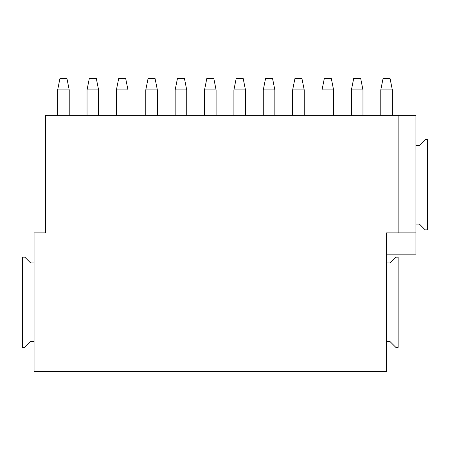<?xml version="1.0" encoding="UTF-8"?>
<svg xmlns="http://www.w3.org/2000/svg" width="450" height="450" viewBox="0 0 450 450"><rect width="100%" height="100%" fill="white"/><g stroke="black" fill="none" stroke-linecap="round" stroke-linejoin="round"><path stroke-width="0.67" d="M415.935 232.864L415.935 115.363L45.63 115.363L45.63 232.864L34.065 232.864L34.065 371.644L386.561 371.644L386.561 232.864L415.935 232.864L415.935 254.143L386.561 254.143M398.126 115.363L398.126 232.864M34.065 341.572L30.594 341.572L24.812 347.355L22.5 347.355L22.5 257.153L24.812 257.153L30.594 262.935L34.065 262.935M386.561 341.572L390.032 341.572L395.814 347.355L398.126 347.355L398.126 257.153L395.814 257.153L390.032 262.935L386.561 262.935M415.935 224.078L419.406 224.078L425.188 229.86L427.5 229.86L427.5 139.652L425.188 139.652L419.406 145.434L415.935 145.434M87.03 115.363L87.03 89.921L89.342 78.356L96.283 78.356L98.595 89.921L98.595 115.363M87.03 89.921L98.595 89.921M57.656 89.921L69.221 89.921L66.909 78.356L59.968 78.356L57.656 89.921L57.656 115.363M69.221 89.921L69.221 115.363M145.783 115.363L145.783 89.921L148.095 78.356L155.031 78.356L157.348 89.921L157.348 115.363M145.783 89.921L157.348 89.921M116.404 89.921L127.969 89.921L125.657 78.356L118.721 78.356L116.404 89.921L116.404 115.363M127.969 89.921L127.969 115.363M204.531 115.363L204.531 89.921L206.843 78.356L213.784 78.356L216.096 89.921L216.096 115.363M204.531 89.921L216.096 89.921M175.157 89.921L186.722 89.921L184.41 78.356L177.469 78.356L175.157 89.921L175.157 115.363M186.722 89.921L186.722 115.363M263.278 115.363L263.278 89.921L265.59 78.356L272.531 78.356L274.843 89.921L274.843 115.363M263.278 89.921L274.843 89.921M233.904 89.921L245.469 89.921L243.157 78.356L236.216 78.356L233.904 89.921L233.904 115.363M245.469 89.921L245.469 115.363M322.031 115.363L322.031 89.921L324.343 78.356L331.279 78.356L333.596 89.921L333.596 115.363M322.031 89.921L333.596 89.921M292.652 89.921L304.217 89.921L301.905 78.356L294.969 78.356L292.652 89.921L292.652 115.363M304.217 89.921L304.217 115.363M380.779 115.363L380.779 89.921L383.091 78.356L390.032 78.356L392.344 89.921L392.344 115.363M380.779 89.921L392.344 89.921M351.405 89.921L362.97 89.921L360.658 78.356L353.717 78.356L351.405 89.921L351.405 115.363M362.97 89.921L362.97 115.363"/></g></svg>
